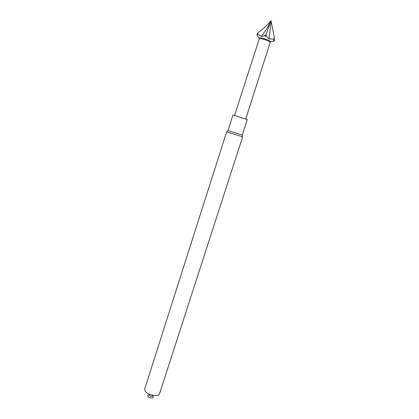 <?xml version="1.0" encoding="UTF-8"?>
<svg xmlns="http://www.w3.org/2000/svg" width="419" height="419" viewBox="0 0 419 419"><rect width="100%" height="100%" fill="white"/><g stroke="black" fill="none" stroke-linecap="round" stroke-linejoin="round"><path stroke-width="0.63" d="M234.142 115.33L232.969 115.005L228.02 130.524L242.261 135.096L247.268 119.593L234.142 115.33M227.941 132.247L226.679 131.755L144.691 389.068L145.299 391.299C147.975 395.248 158.853 397.16 159.508 393.829L242.632 136.877L227.941 132.247M152.506 396.06C155.386 398.254 149.662 398.804 147.959 396.479C147.42 395.599 147.797 395.096 149.085 394.96M234.551 115.455L259.309 38.71C260.592 38.365 263.509 39.067 268.055 40.811L270.265 42.23L245.717 119.043M270.695 41.827L270.821 41.701C270.831 41.392 270.046 40.889 268.469 40.198C263.661 38.344 260.56 37.6 259.162 37.956L259.188 38.134M257.276 35.568L256.952 34.348L257.847 34.358L261.309 36.411L264.562 35.798L266.474 36.39L269.087 38.826L273.335 39.171L274.288 39.732L273.041 41.13L274.309 40.999L274.293 39.679M269.087 38.826L271.124 21.039L274.387 38.029L274.288 39.732M264.562 35.798L266.112 34.646L270.847 20.95C267.044 25.376 262.718 29.351 257.879 32.871L257.847 34.358M270.967 20.987C268.26 26.538 265.038 31.682 261.309 36.411M256.952 34.348L257.879 32.871M273.335 39.171L274.387 38.029M266.112 34.646L266.474 36.39M228.036 130.539L226.716 131.749M242.234 135.096L242.601 136.851M153.647 395.442C149.803 396.458 151.479 397.772 148.515 393.792M270.265 42.23L270.821 41.711M259.309 38.71L259.157 37.967M270.821 41.701L273.157 41.151M259.162 37.956L257.476 36.029"/></g></svg>
